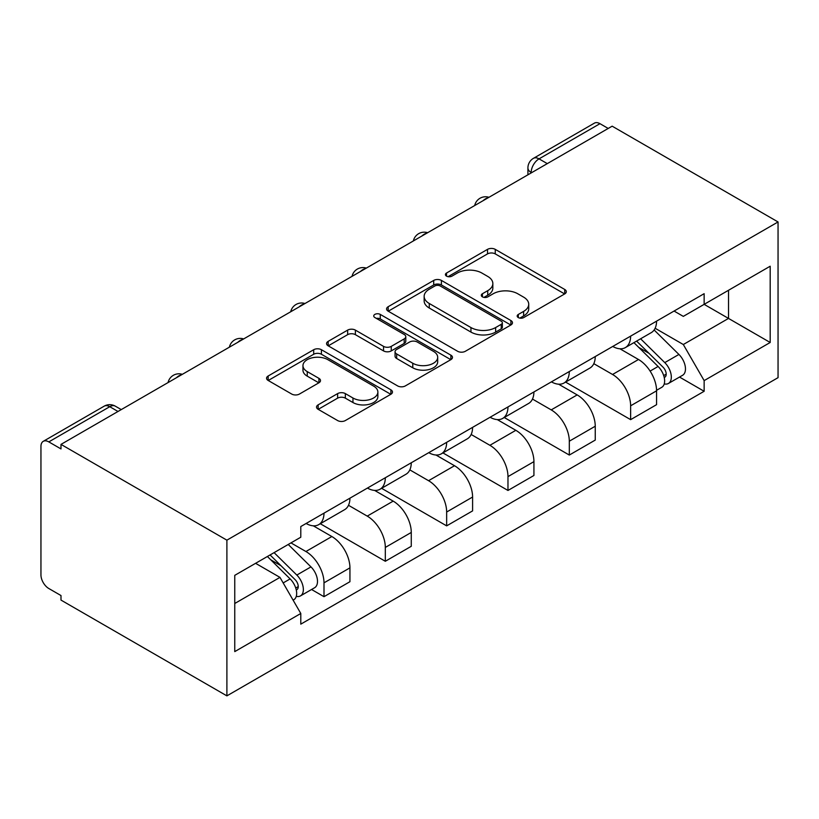 <?xml version="1.0" encoding="UTF-8"?>
<svg xmlns="http://www.w3.org/2000/svg" width="819" height="819" viewBox="0 0 819 819"><rect width="100%" height="100%" fill="white"/><g stroke="black" fill="none" stroke-linecap="round" stroke-linejoin="round"><path stroke-width="1.23" d="M518.304 317.577A3.819 2.201 0 0 0 523.71 317.577L564.711 293.908A5.457 3.153 0 0 0 566.308 291.677A5.457 3.153 0 0 0 564.711 289.455L495.249 249.355A5.457 3.153 0 0 0 487.53 249.355L446.539 273.024A3.819 2.201 0 0 0 445.413 274.58A3.819 2.201 0 0 0 446.539 276.136A3.819 2.201 0 0 0 451.934 276.136L457.248 273.075A17.465 10.084 0 0 1 481.941 273.075L487.725 276.423A17.465 10.084 0 0 1 492.843 283.548A17.465 10.084 0 0 1 487.725 290.673L482.422 293.745A3.819 2.201 0 0 0 481.306 295.301A3.819 2.201 0 0 0 482.422 296.857A3.819 2.201 0 0 0 487.827 296.857L493.13 293.796A17.465 10.084 0 0 1 517.823 293.796L523.617 297.133A17.465 10.084 0 0 1 528.726 304.269A17.465 10.084 0 0 1 523.617 311.394L518.304 314.455A3.819 2.201 0 0 0 517.188 316.021A3.819 2.201 0 0 0 518.304 317.577L518.304 314.455M318.141 404.852A5.457 3.153 0 0 0 316.533 407.084A5.457 3.153 0 0 0 318.141 409.305L337.623 420.556A5.457 3.153 0 0 0 345.342 420.556L390.878 394.267A5.457 3.153 0 0 0 392.475 392.045A5.457 3.153 0 0 0 390.878 389.813L321.417 349.713A5.457 3.153 0 0 0 313.697 349.713L268.161 376.003A5.457 3.153 0 0 0 266.564 378.235A5.457 3.153 0 0 0 268.161 380.456L291.707 394.052A5.457 3.153 0 0 0 299.426 394.052L318.908 382.801A5.457 3.153 0 0 0 320.505 380.569A5.457 3.153 0 0 0 318.908 378.347L307.238 371.601A14.599 8.425 0 0 1 302.958 365.643A14.599 8.425 0 0 1 311.967 357.862A14.599 8.425 0 0 1 327.876 359.684L373.607 386.087A14.599 8.425 0 0 1 377.876 392.045A14.599 8.425 0 0 1 368.867 399.826A14.599 8.425 0 0 1 352.958 398.003L345.342 393.601A5.457 3.153 0 0 0 337.623 393.601L318.141 404.852L318.141 409.305M226.894 540.161L60.995 444.389L612.151 126.177L778.05 221.959L226.894 540.161L226.894 695.863L778.05 377.661L778.05 221.959M457.626 351.279A5.457 3.153 0 0 0 465.346 351.279L510.882 324.989A5.457 3.153 0 0 0 512.479 322.758A5.457 3.153 0 0 0 510.882 320.526L441.421 280.426A5.457 3.153 0 0 0 433.701 280.426L388.175 306.716A5.457 3.153 0 0 0 386.578 308.947A5.457 3.153 0 0 0 388.175 311.169L457.626 351.279M376.382 318.407A3.819 2.201 0 0 1 380.262 318.939L380.262 314.404L450.88 355.17A5.457 3.153 0 0 1 452.477 357.401A5.457 3.153 0 0 1 450.88 359.633L405.344 385.913A5.457 3.153 0 0 1 397.624 385.913L328.173 345.813L328.173 341.359A5.457 3.153 0 0 0 326.566 343.591A5.457 3.153 0 0 0 328.173 345.813M328.173 341.359L347.655 330.108A5.457 3.153 0 0 1 355.374 330.108L383.538 346.376A5.457 3.153 0 0 0 391.257 346.376L404.187 338.912A5.457 3.153 0 0 0 405.784 336.681A5.457 3.153 0 0 0 404.187 334.459L374.856 317.526A3.819 2.201 0 0 1 373.74 315.96A3.819 2.201 0 0 1 376.095 313.923A3.819 2.201 0 0 1 380.262 314.404M60.995 444.389L60.995 448.925L48.812 441.891A11.118 6.419 -120 0 0 43.253 441.339A11.118 6.419 -120 0 0 40.95 446.427L40.95 574.897A11.118 6.419 -120 0 0 48.812 588.513L60.995 595.546L60.995 600.092L226.894 695.863M547.287 163.626L539.035 158.866A11.118 6.419 60 0 0 533.476 158.313L594.41 123.137A11.118 6.419 60 0 1 599.969 123.679L539.035 158.866A11.118 6.419 120 0 0 531.173 172.481L531.173 172.932M608.22 128.45L599.969 123.679M630.63 336.128A25.573 14.762 60 0 1 625.337 347.604L651.279 332.627A25.573 14.762 -120 0 0 656.572 321.14M593.806 363.667L612.551 374.478A25.573 14.762 60 0 1 630.63 405.804L656.572 390.827A25.573 14.762 -120 0 0 638.492 359.5L619.922 348.781M656.572 390.827L656.572 404.668L630.63 419.645L565.591 382.094M625.337 347.604A25.573 14.762 60 0 1 612.745 346.447M630.63 405.804L630.63 419.645M569.297 371.529A25.573 14.762 60 0 1 564.004 383.016L589.956 368.028A25.573 14.762 -120 0 0 595.249 356.552M504.258 417.506L569.307 455.057L595.249 440.079L595.249 426.228A25.573 14.762 -120 0 0 577.17 394.912L558.599 384.183M564.004 383.016A25.573 14.762 60 0 1 551.412 381.859M532.483 399.068L551.218 409.889A25.573 14.762 60 0 1 569.307 441.206L569.307 455.057M507.975 406.941A25.573 14.762 60 0 1 502.682 418.417L528.624 403.439A25.573 14.762 -120 0 0 533.916 391.963M442.936 452.907L507.975 490.458L533.927 475.481L533.927 461.64A25.573 14.762 -120 0 0 515.837 430.313L497.266 419.594M502.682 418.417A25.573 14.762 60 0 1 490.09 417.26M471.15 434.479L489.895 445.301A25.573 14.762 60 0 1 507.975 476.617L507.975 490.458M446.652 442.342A25.573 14.762 60 0 1 441.349 453.828L467.301 438.841A25.573 14.762 -120 0 0 472.594 427.364M381.613 488.319L446.652 525.87L472.594 510.892L472.594 497.041A25.573 14.762 -120 0 0 454.514 465.724L435.943 455.006M441.349 453.828A25.573 14.762 60 0 1 428.767 452.672M409.828 469.881L428.562 480.702A25.573 14.762 60 0 1 446.652 512.029L446.652 525.87M385.319 477.753A25.573 14.762 60 0 1 380.026 489.23L405.968 474.252A25.573 14.762 -120 0 0 411.271 462.776M320.28 523.72L385.319 561.271L411.271 546.293L411.271 532.452A25.573 14.762 -120 0 0 393.181 501.126L374.611 490.407M380.026 489.23A25.573 14.762 60 0 1 367.434 488.073M348.505 505.292L367.24 516.113A25.573 14.762 60 0 1 385.319 547.43L385.319 561.271M323.996 513.155A25.573 14.762 60 0 1 318.704 524.641L344.645 509.653A25.573 14.762 -120 0 0 349.938 498.177M311.558 589.496L323.996 596.682L349.938 581.705L349.938 567.854A25.573 14.762 -120 0 0 331.859 536.537L313.288 525.818M318.704 524.641A25.573 14.762 60 0 1 306.111 523.484M290.97 542.895L305.917 551.515A25.573 14.762 60 0 1 323.996 582.841L323.996 596.682M674.068 311.046L683.312 316.38L770.188 266.216L728.521 290.274L728.521 318.417L683.312 344.523L655.139 328.255M234.756 603.49L279.965 577.385L300.798 613.482L234.756 651.607L234.756 575.347L300.798 537.213L300.798 526.545L704.145 293.683L704.145 304.351L770.188 342.485L704.145 380.61L683.312 344.523M770.188 266.216L770.188 342.485M300.798 613.482L300.798 624.15L704.145 391.277L704.145 380.61M279.965 577.385L255.589 563.318M679.514 377.057L704.145 391.277M519.84 318.12L523.617 315.939A17.465 10.084 0 0 0 528.726 308.804L528.726 304.269M492.843 283.548L492.843 288.083A17.465 10.084 0 0 1 487.725 295.219L483.947 297.399M564.639 293.949L495.249 253.89A5.457 3.153 0 0 0 487.53 253.89L448.065 276.679M510.81 325.03L441.421 284.971A5.457 3.153 0 0 0 433.701 284.971L388.247 311.22M501.238 324.314A3.819 2.201 0 0 0 502.354 322.758A3.819 2.201 0 0 0 501.238 321.202L440.264 285.995A3.819 2.201 0 0 0 434.858 285.995L429.269 289.23A17.465 10.084 0 0 0 424.15 296.355A17.465 10.084 0 0 0 429.269 303.491L470.945 327.549A17.465 10.084 0 0 0 495.638 327.549L501.238 324.314L501.238 328.859A3.819 2.201 0 0 0 502.354 327.293L502.354 322.758M424.15 296.355L424.15 300.901A17.465 10.084 0 0 0 429.269 308.026L429.269 303.491M501.238 328.859L495.638 332.084A17.465 10.084 0 0 1 470.945 332.084L429.269 308.026M328.245 345.853L347.655 334.654L347.655 330.108M405.784 336.681L405.784 341.226A5.457 3.153 0 0 1 404.187 343.448L391.257 350.911A5.457 3.153 0 0 1 383.538 350.911L355.374 334.654A5.457 3.153 0 0 0 347.655 334.654M380.262 318.939L450.808 359.674M412.776 363.247A14.599 8.425 0 0 0 428.685 365.079A14.599 8.425 0 0 0 437.694 357.289A14.599 8.425 0 0 0 433.415 351.331L417.301 342.025A5.457 3.153 0 0 0 409.592 342.025L396.662 349.488A5.457 3.153 0 0 0 395.065 351.72A5.457 3.153 0 0 0 396.662 353.951L412.776 363.247L412.776 367.792A14.599 8.425 0 0 0 428.685 369.615A14.599 8.425 0 0 0 437.694 361.824L437.694 357.289M395.065 351.72L395.065 356.255A5.457 3.153 0 0 0 396.662 358.487L396.662 353.951M412.776 367.792L396.662 358.487M377.876 392.045L377.876 396.58A14.599 8.425 0 0 1 368.867 404.371A14.599 8.425 0 0 1 352.958 402.538L345.342 398.147A5.457 3.153 0 0 0 337.623 398.147L318.212 409.346M302.958 365.643L302.958 370.188A14.599 8.425 0 0 0 307.238 376.146L307.238 371.601M318.837 382.842L307.238 376.146M390.796 394.318L321.417 354.258A5.457 3.153 0 0 0 313.697 354.258L268.243 380.497M633.926 342.639L658.087 366.472A13.903 8.026 60 0 1 661.752 387.315L656.572 390.305M638.748 347.399L648.986 353.306M636.609 341.093L663.062 367.199A6.675 3.849 60 0 1 664.823 377.201A6.675 3.849 60 0 1 664.219 377.436M640.612 338.779L664.772 362.612A13.903 8.026 60 0 1 668.437 383.456A13.903 8.026 60 0 1 664.24 383.906M654.135 329.985L678.92 354.443A13.903 8.026 60 0 1 682.596 375.286L668.437 383.456M267.403 556.5L290.131 578.92A13.903 8.026 60 0 1 293.796 599.754L293.11 600.153M270.792 559.838L281.03 565.745M270.086 554.954L295.106 579.637A6.675 3.849 60 0 1 296.867 589.639A6.675 3.849 60 0 1 296.253 589.875M274.089 552.641L296.816 575.061A13.903 8.026 60 0 1 300.481 595.894A13.903 8.026 60 0 1 296.283 596.345M288.237 544.471L310.964 566.891A13.903 8.026 60 0 1 314.629 587.725L300.481 595.894M531.562 172.707L531.173 172.481A11.118 6.419 0 0 1 527.917 167.946L527.917 174.816M385.319 547.43L411.271 532.452M446.652 512.029L472.594 497.041M507.975 476.617L533.927 461.64M569.307 441.206L595.249 426.228M323.996 582.841L349.938 567.854M305.917 551.515L331.859 536.537M367.24 516.113L393.181 501.126M428.562 480.702L454.514 465.724M489.895 445.301L515.837 430.313M551.218 409.889L577.17 394.912M612.551 374.478L638.492 359.5M488.022 197.85A11.118 6.419 120 0 0 483.118 200.686M426.699 233.251A11.118 6.419 120 0 0 421.785 236.087M365.366 268.663A11.118 6.419 120 0 0 360.462 271.498M304.044 304.064A11.118 6.419 120 0 0 299.13 306.9M242.721 339.476A11.118 6.419 120 0 0 237.807 342.311M181.388 374.877A11.118 6.419 120 0 0 176.484 377.713M117.997 411.476L109.746 406.705L48.812 441.891M121.263 409.592L115.305 406.163A11.118 6.419 120 0 0 109.746 406.705A11.118 6.419 60 0 0 104.187 406.163L43.253 441.339M523.617 315.939L523.617 311.394M482.422 296.857L482.422 293.745M487.725 295.219L487.725 290.673M446.539 276.136L446.539 273.024M487.53 253.89L487.53 249.355M495.249 253.89L495.249 249.355M564.711 293.908L564.711 289.455M388.175 311.169L388.175 306.716M433.701 284.971L433.701 280.426M441.421 284.971L441.421 280.426M510.882 324.989L510.882 320.526M470.945 332.084L470.945 327.549M495.638 332.084L495.638 327.549M355.374 334.654L355.374 330.108M383.538 350.911L383.538 346.376M391.257 350.911L391.257 346.376M404.187 343.448L404.187 338.912M450.88 359.633L450.88 355.17M337.623 398.147L337.623 393.601M345.342 398.147L345.342 393.601M352.958 402.538L352.958 398.003M318.908 382.801L318.908 378.347M268.161 380.456L268.161 376.003M313.697 354.258L313.697 349.713M321.417 354.258L321.417 349.713M390.878 394.267L390.878 389.813M658.087 366.472L650.112 371.089M666.205 374.14L663.707 375.593M678.92 354.443L664.772 362.612M290.131 578.92L283.169 582.933M298.249 586.578L295.741 588.032M310.964 566.891L296.816 575.061M488.963 197.297A11.118 11.118 0 0 0 474.703 205.538M427.641 232.709A11.118 11.118 0 0 0 413.37 240.94M366.318 268.11A11.118 11.118 0 0 0 352.047 276.351M304.985 303.521A11.118 11.118 0 0 0 290.725 311.763M243.663 338.933A11.118 11.118 0 0 0 229.392 347.164M182.33 374.334A11.118 11.118 0 0 0 168.069 382.575M115.305 406.163A11.118 11.118 0 0 0 104.187 406.163M533.476 158.313A11.118 11.118 0 0 0 527.917 167.946"/></g></svg>
